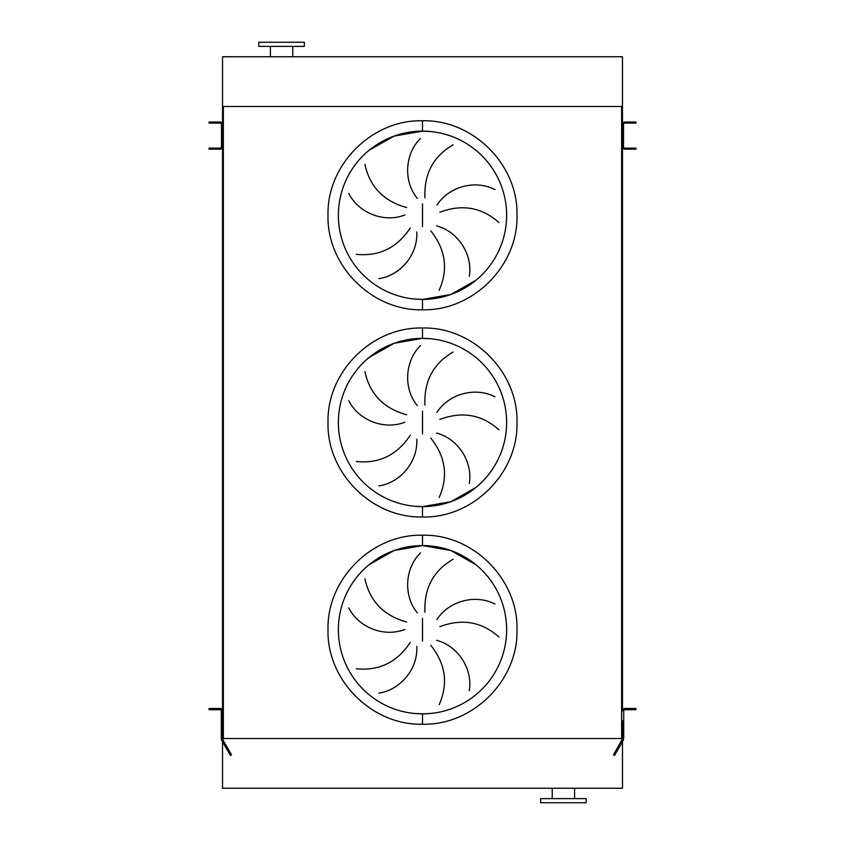 <?xml version="1.0" encoding="UTF-8"?>
<svg xmlns="http://www.w3.org/2000/svg" width="845" height="845" viewBox="0 0 845 845"><rect width="100%" height="100%" fill="white"/><g stroke="black" fill="none" stroke-linecap="round" stroke-linejoin="round"><path stroke-width="1.27" d="M414.251 713.444L422.5 713.856A84.13 84.13 0 0 0 506.63 629.726A84.13 84.13 0 0 0 422.5 545.585L394.161 550.507L369.128 564.682M422.5 545.585A84.13 84.13 0 0 0 338.37 629.726A84.13 84.13 0 0 0 422.5 713.856A84.13 84.13 0 0 0 506.63 629.726A84.13 84.13 0 0 0 422.5 545.585L450.839 550.507L475.872 564.682L450.839 550.507L422.5 545.585L422.5 535.223C472.989 533.924 518.291 579.226 516.992 629.726C518.291 680.214 472.989 725.517 422.5 724.218C372.011 725.517 326.709 680.214 328.008 629.726C326.709 579.226 372.011 533.924 422.5 535.223M422.5 713.856L430.749 713.444L422.5 713.856L422.5 724.218M364.924 578.772C369.751 601.239 383.662 615.646 406.667 622.004M404.892 629.409C383.873 637.69 358.312 627.233 348.784 607.882M356.252 668.733C379.109 671.088 397.118 662.311 410.269 642.39M416.765 646.372C418.148 668.923 400.298 689.995 378.951 693.08M417.345 612.878C402.98 595.44 405.03 567.914 420.493 552.873M414.251 506.229L422.5 506.63A84.13 84.13 0 0 0 506.63 422.5A84.13 84.13 0 0 0 422.5 338.37L394.161 343.281L369.128 357.467M422.5 338.37A84.13 84.13 0 0 0 338.37 422.5A84.13 84.13 0 0 0 422.5 506.63A84.13 84.13 0 0 0 506.63 422.5A84.13 84.13 0 0 0 422.5 338.37L430.749 338.771L422.5 338.37L422.5 328.008C472.989 326.709 518.291 372.011 516.992 422.5C518.291 472.989 472.989 518.291 422.5 516.992C372.011 518.291 326.709 472.989 328.008 422.5C326.709 372.011 372.011 326.709 422.5 328.008M422.5 506.63L450.839 501.719L475.872 487.533L450.839 501.719L422.5 506.63L422.5 516.992M364.924 371.557C369.751 394.024 383.662 408.431 406.667 414.779M404.892 422.194C383.873 430.475 358.312 420.007 348.784 400.657M356.252 461.507C379.109 463.863 397.118 455.085 410.269 435.175M416.765 439.157C418.148 461.708 400.298 482.77 378.951 485.854M417.345 405.653C402.98 388.225 405.03 360.688 420.493 345.647M414.251 299.003L422.5 299.415A84.13 84.13 0 0 0 506.63 215.274A84.13 84.13 0 0 0 422.5 131.144L394.161 136.066L369.128 150.241M422.5 131.144A84.13 84.13 0 0 0 338.37 215.274A84.13 84.13 0 0 0 422.5 299.415A84.13 84.13 0 0 0 506.63 215.274A84.13 84.13 0 0 0 422.5 131.144L430.749 131.556L422.5 131.144L422.5 120.782C472.989 119.483 518.291 164.786 516.992 215.274C518.291 265.774 472.989 311.076 422.5 309.777C372.011 311.076 326.709 265.774 328.008 215.274C326.709 164.786 372.011 119.483 422.5 120.782M422.5 299.415L450.839 294.493L475.872 280.318L450.839 294.493L422.5 299.415L422.5 309.777M364.924 164.331C369.751 186.798 383.662 201.205 406.667 207.553M404.892 214.968C383.873 223.249 358.312 212.792 348.784 193.442M356.252 254.292C379.109 256.648 397.118 247.87 410.269 227.949M416.765 231.931C418.148 254.482 400.298 275.554 378.951 278.628M417.345 198.438C402.98 180.999 405.03 153.473 420.493 138.422M453.163 144.78C433.284 156.314 423.884 173.996 424.95 197.836M436.928 205.177C449.065 186.122 475.893 179.562 494.969 189.629M499.025 222.657C481.914 207.321 462.194 203.835 439.844 212.222M439.136 290.342C448.431 269.323 445.642 249.497 430.77 230.833M436.569 225.879C458.434 231.541 472.957 255.021 469.292 276.273M453.163 351.995C433.284 363.53 423.884 381.211 424.95 405.061M436.928 412.402C449.065 393.347 475.893 386.788 494.969 396.844M499.025 429.873C481.914 414.536 462.194 411.061 439.844 419.437M439.136 497.557C448.431 476.548 445.642 456.712 430.77 438.048M436.569 433.105C458.434 438.756 472.957 462.236 469.292 483.498M453.163 559.221C433.284 570.755 423.884 588.437 424.95 612.276M436.928 619.617C449.065 600.563 475.893 594.014 494.969 604.069M499.025 637.098C481.914 621.762 462.194 618.276 439.844 626.663M439.136 704.783C448.431 683.774 445.642 663.938 430.77 645.274M436.569 640.32C458.434 645.981 472.957 669.462 469.292 690.714M222.531 106.491L622.469 106.491L622.469 56.752L222.531 56.752L222.531 729.182L221.284 729.182L221.284 720.901L222.531 720.901L222.531 710.951A2.482 2.482 0 0 0 220.049 708.469L211.134 708.469L211.134 709.705L220.049 709.705A1.246 1.246 0 0 1 221.284 710.951L221.284 720.901M623.716 738.509L623.716 733.925L623.378 740.167L614.568 755.419L613.491 754.807L622.469 738.921L622.469 733.206L622.469 738.509L621.635 738.509L621.635 106.491L223.365 106.491L223.365 738.509L222.531 738.509M621.635 738.509L223.365 738.509M622.469 106.491L622.469 124.521A2.482 2.482 0 0 1 624.951 122.029L635.936 122.029L635.936 123.064L624.951 123.064A1.447 1.447 0 0 0 623.504 124.521L623.504 146.692A1.447 1.447 0 0 0 624.951 148.139L635.936 148.139L635.936 149.174L633.866 149.174L633.866 148.139M633.866 149.174L624.951 149.174A2.482 2.482 0 0 1 622.469 146.692L622.469 710.951A2.482 2.482 0 0 1 624.951 708.469L635.936 708.469L635.936 709.705L633.866 709.705L633.866 708.469M540.62 802.75L586.208 802.75L586.208 798.61L540.62 798.61L540.62 802.75M574.6 798.61L574.6 788.248M552.218 798.61L552.218 788.248M622.469 741.741L622.469 788.248L222.531 788.248L222.531 741.741M270.4 46.39L270.4 56.752M292.782 46.39L292.782 56.752M304.38 42.25L258.792 42.25L258.792 46.39L304.38 46.39L304.38 42.25M623.504 146.607L622.469 146.607L622.469 124.595L623.504 124.595M209.064 122.029L220.049 122.029A2.482 2.482 0 0 1 222.531 124.521L221.496 124.521A1.447 1.447 0 0 0 220.049 123.064L209.064 123.064L209.064 122.029M211.134 148.139L211.134 149.174L209.064 149.174L209.064 148.139L220.049 148.139A1.447 1.447 0 0 0 221.496 146.692L221.496 124.595M211.134 149.174L220.049 149.174A2.482 2.482 0 0 0 222.531 146.692L221.496 146.607M623.716 729.182L622.469 729.182L622.469 733.206L623.716 733.925L623.716 710.951A1.246 1.246 0 0 1 624.951 709.705L633.866 709.705M622.469 729.182L622.469 720.901L623.716 720.901M211.134 709.705L209.064 709.705L209.064 708.469L211.134 708.469M221.284 738.509L221.284 733.925L221.622 740.167L222.668 741.994L223.745 741.371L222.531 738.921L222.531 729.182M222.531 733.206L221.284 733.925L221.284 729.182M223.745 741.371L231.509 754.807L230.431 755.419L222.668 741.994M422.5 618.329L422.5 641.123M422.5 411.103L422.5 433.897M422.5 203.877L422.5 226.671M622.469 126.053L623.504 126.053M622.469 127.426L623.504 127.426M622.469 128.451L623.504 128.451M622.469 142.752L623.504 142.752M622.469 143.777L623.504 143.777M622.469 145.15L623.504 145.15M633.866 123.064L633.866 122.029M211.134 122.029L211.134 123.064M221.496 126.053L222.531 126.053M221.496 127.426L222.531 127.426M221.496 128.451L222.531 128.451M221.496 142.752L222.531 142.752M221.496 143.777L222.531 143.777M221.496 145.15L222.531 145.15M622.332 741.994L621.255 741.371"/></g></svg>
